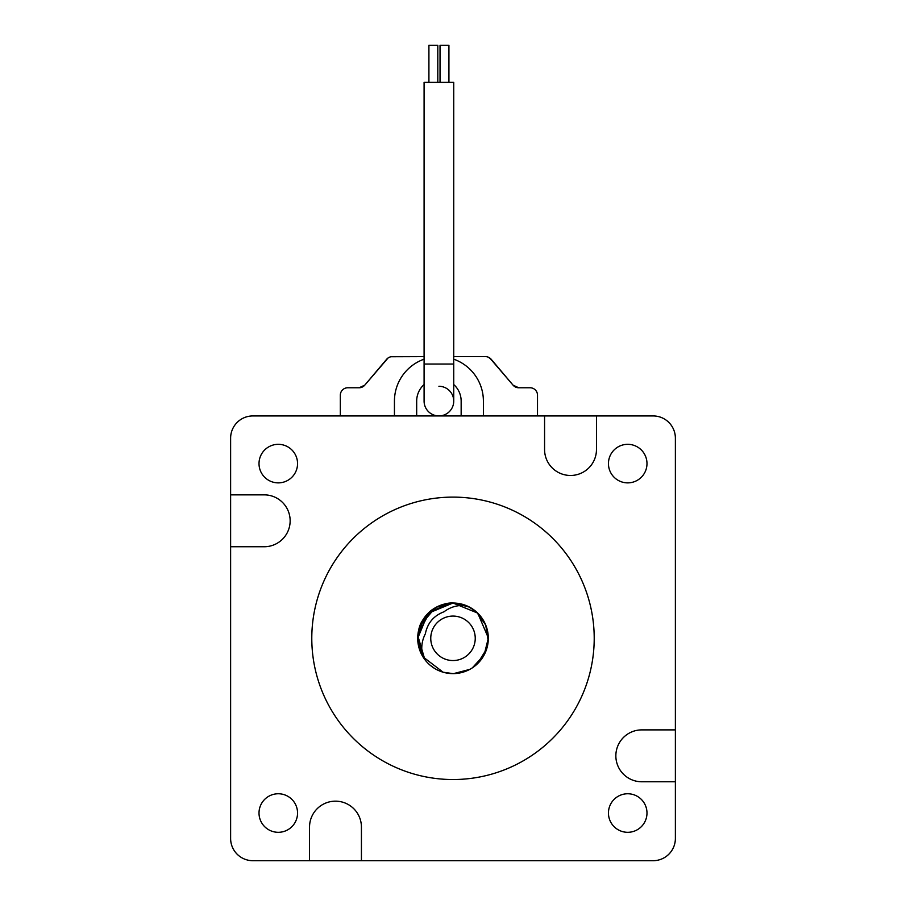 <?xml version="1.0" encoding="UTF-8"?>
<svg xmlns="http://www.w3.org/2000/svg" width="906" height="906" viewBox="0 0 906 906"><rect width="100%" height="100%" fill="white"/><g stroke="black" fill="none" stroke-linecap="round" stroke-linejoin="round"><path stroke-width="1.36" d="M424.087 364.042L424.087 82.367L453.736 82.367L453.736 364.042L424.087 364.042L424.087 401.109A14.824 14.824 0 0 0 438.912 415.933A14.824 14.824 0 0 0 453.736 401.109A14.824 14.824 0 0 0 438.912 386.284M428.912 82.367L428.912 45.3L437.802 45.3L437.802 82.367M440.033 82.367L440.033 45.3L448.923 45.3L448.923 82.367M424.087 401.109A14.824 14.824 0 0 0 438.912 415.933A14.824 14.824 0 0 0 453.736 401.109L453.736 364.042M395.548 356.636L392.321 356.636A7.418 7.418 0 0 0 386.658 359.263L364.79 385.141L359.127 387.768L356.262 387.768M521.573 387.768L518.708 387.768L513.045 385.141L489.761 357.972M488.243 357.157L491.177 359.263A7.418 7.418 0 0 0 485.514 356.636L482.275 356.636M537.507 415.933L537.507 395.186A7.418 7.418 0 0 0 530.089 387.768L518.708 387.768A7.418 7.418 0 0 1 513.045 385.141L491.177 359.263M513.419 385.548L517.428 387.655M360.384 387.655L364.79 385.141L388.074 357.972M391.03 356.749L424.087 356.636M364.79 385.141A7.418 7.418 0 0 1 359.127 387.768L347.734 387.768A7.418 7.418 0 0 0 340.328 395.186L340.328 415.933M485.514 356.636L453.736 356.636M483.396 415.933L483.396 401.109A44.473 44.473 0 0 0 453.736 359.184M424.087 359.184A44.473 44.473 0 0 0 394.438 401.109L394.438 415.933M416.681 415.933L416.681 401.109A22.242 22.242 0 0 1 424.087 384.54M453.736 384.54A22.242 22.242 0 0 1 461.154 401.109L461.154 415.933M453 660.553A22.242 22.242 0 0 0 475.242 638.322A22.242 22.242 0 0 0 453 616.08A22.242 22.242 0 0 0 430.758 638.322A22.242 22.242 0 0 0 453 660.553M544.574 415.933L544.574 449.523A25.946 25.946 0 0 0 570.52 475.469A25.946 25.946 0 0 0 596.465 449.523L596.465 415.933L252.853 415.933A22.242 22.242 0 0 0 230.622 438.176L230.622 546.748L264.201 546.748A25.946 25.946 0 0 0 290.147 520.803A25.946 25.946 0 0 0 264.201 494.857L230.622 494.857M453 779.534A141.211 141.211 0 0 0 594.211 638.322A141.211 141.211 0 0 0 453 497.111A141.211 141.211 0 0 0 311.789 638.322A141.211 141.211 0 0 0 453 779.534M278.278 793.758A19.275 19.275 0 0 0 259.014 813.033A19.275 19.275 0 0 0 278.278 832.308A19.275 19.275 0 0 0 297.553 813.033A19.275 19.275 0 0 0 278.278 793.758M627.722 793.758A19.275 19.275 0 0 0 608.447 813.033A19.275 19.275 0 0 0 627.722 832.308A19.275 19.275 0 0 0 646.986 813.033A19.275 19.275 0 0 0 627.722 793.758M627.722 444.325A19.275 19.275 0 0 0 608.447 463.6A19.275 19.275 0 0 0 627.722 482.875A19.275 19.275 0 0 0 646.986 463.6A19.275 19.275 0 0 0 627.722 444.325M278.278 444.325A19.275 19.275 0 0 0 259.014 463.6A19.275 19.275 0 0 0 278.278 482.875A19.275 19.275 0 0 0 297.553 463.6A19.275 19.275 0 0 0 278.278 444.325M455.729 603.124A35.3 35.3 0 0 0 453 603.011L469.421 607.065M488.3 638.175L487.972 643.147M487.96 643.215L486.126 650.531M430.157 611.403L453 603.011L477.722 613.113L488.3 637.824M488.3 638.232L484.121 654.981L472.332 667.858M469.784 669.375L453.566 673.622M434.654 668.481L430.214 665.276M422.762 656.533L417.7 638.73L421.89 621.629M422.536 656.159L417.723 639.772M417.7 638.821L422.66 620.259M423.748 618.549L436.182 607.28L452.253 603.022M429.399 612.06A35.3 35.3 0 0 0 422.932 656.805L417.723 639.795M417.949 634.075L430.316 611.267L452.785 603.011M453 673.622A35.3 35.3 0 0 1 422.932 656.805L417.7 638.322L428.04 613.351L453 603.011L466.352 605.638A35.3 35.3 0 0 1 453 673.622L443.102 672.207L422.932 656.805L418.844 647.224L417.768 640.497C417.689 631.89 419.24 625.287 422.434 620.655C426.228 614.88 429.874 610.984 433.351 608.991C440.712 604.642 447.258 602.649 453 603.011L466.352 605.638A35.3 35.3 0 0 0 456.511 603.192M456.556 603.192L466.103 605.536M467.281 606.035L475.39 611.018M476.556 612.026L485.729 625.095L488.198 641.018M484.472 654.302L479.818 661.278M486.715 648.798L477.236 663.985M453 603.011A35.3 35.3 0 0 0 430.078 611.471M420.01 625.763L435.299 607.767M424.891 659.67L417.791 635.684L421.267 622.841L428.855 612.558M440.576 605.276L450.305 603.113M421.97 655.151L422.932 656.816C420.792 648.821 421.607 641.154 425.356 633.792C427.507 623.034 433.725 615.695 443.997 611.788C450.599 606.827 458.051 604.778 466.352 605.638M418.062 643.351L417.87 641.833M417.757 640.44L418.844 647.258M446.182 603.679L452.966 603.011M444.257 604.109L445.933 603.724M230.622 546.748L230.622 838.458A22.242 22.242 0 0 0 252.853 860.7L653.147 860.7A22.242 22.242 0 0 0 675.378 838.458L675.378 438.176A22.242 22.242 0 0 0 653.147 415.933L596.465 415.933M675.378 729.885L641.799 729.885A25.946 25.946 0 0 0 615.853 755.831A25.946 25.946 0 0 0 641.799 781.776L675.378 781.776M361.426 860.7L361.426 827.11A25.946 25.946 0 0 0 335.48 801.164A25.946 25.946 0 0 0 309.535 827.11L309.535 860.7M422.932 656.805A35.3 35.3 0 0 1 425.967 615.616"/></g></svg>
